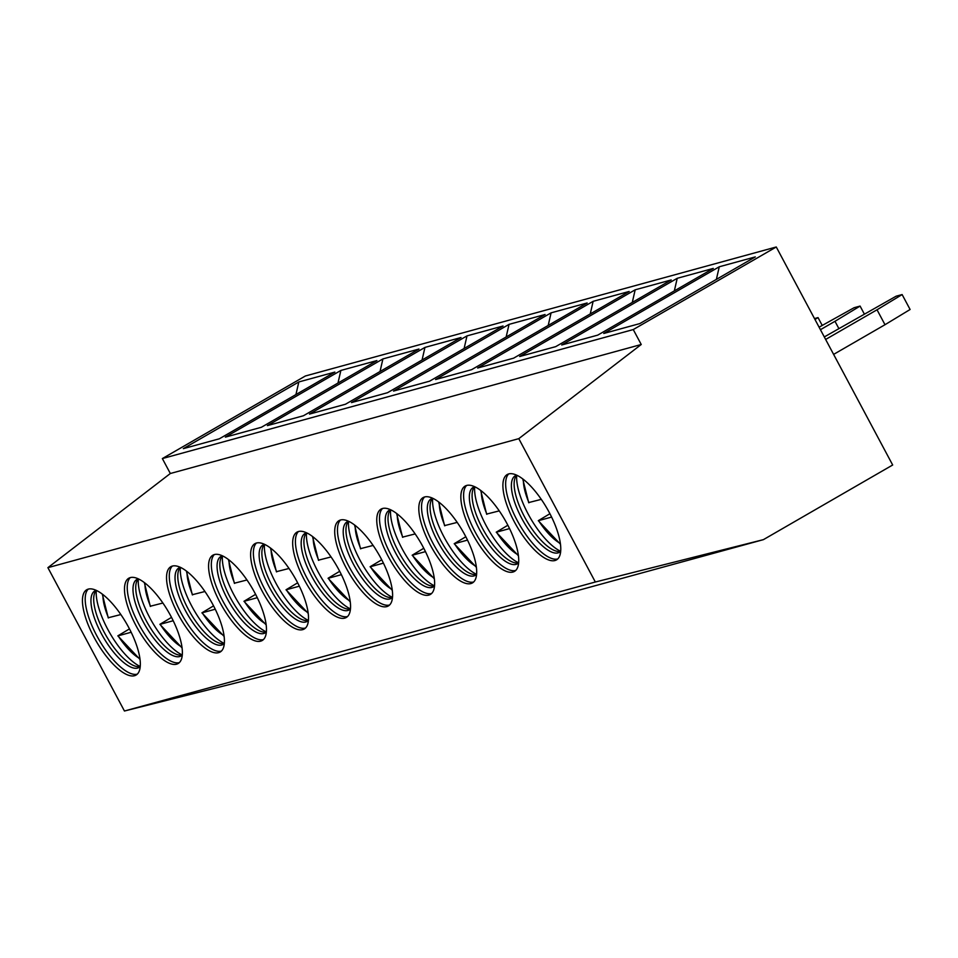 <?xml version="1.0" encoding="UTF-8"?>
<svg xmlns="http://www.w3.org/2000/svg" width="958" height="958" viewBox="0 0 958 958"><rect width="100%" height="100%" fill="white"/><g stroke="black" fill="none" stroke-linecap="round" stroke-linejoin="round"><path stroke-width="1.44" d="M305.374 375.991L162.357 458.571L170.332 473.503L47.9 567.663L124.444 711.016L292.525 668.648L763.418 539.641L892.676 465.001L776.267 246.984L305.374 375.991M776.267 246.984L633.262 329.564L162.357 458.571M755.311 256.9L639.8 323.6L603.768 333.468L719.266 266.779L755.311 256.9M713.267 268.42L597.756 335.12L561.723 344.988L677.222 278.299L713.267 268.42M671.223 279.94L555.712 346.64L519.679 356.508L635.178 289.807L671.223 279.94M629.178 291.46L513.668 358.148L477.635 368.028L593.134 301.327L629.178 291.46M587.134 302.979L471.623 369.668L435.591 379.548L551.09 312.847L587.134 302.979M545.09 314.499L429.579 381.188L393.546 391.068L509.045 324.367L545.09 314.499M503.046 326.007L387.535 392.708L351.502 402.588L467.001 335.887L503.046 326.007M461.002 337.527L345.491 404.228L309.458 414.096L424.957 347.407L461.002 337.527M418.957 349.047L303.447 415.748L267.402 425.615L382.913 358.927L418.957 349.047M376.913 360.567L261.402 427.268L225.358 437.135L340.868 370.447L376.913 360.567M334.869 372.087L219.358 438.788L183.313 448.655L298.824 381.955L334.869 372.087M633.262 329.564L641.237 344.497L518.793 438.656L595.337 582.009L124.444 711.016M595.337 582.009L763.418 539.641M518.793 438.656L47.9 567.663M554.957 560.526A49.277 17.543 -120 0 0 556.478 559.903A49.277 17.543 -120 0 0 548.156 510.446A49.277 17.543 -120 0 0 508.71 473.923A49.277 17.543 -120 0 0 507.201 474.557A49.277 17.543 -120 0 0 515.512 524.002A49.277 17.543 -120 0 0 554.957 560.526M512.913 572.046A49.277 17.543 -120 0 0 514.434 571.423A49.277 17.543 -120 0 0 506.111 521.966A49.277 17.543 -120 0 0 466.666 485.443A49.277 17.543 -120 0 0 465.157 486.065A49.277 17.543 -120 0 0 473.468 535.522A49.277 17.543 -120 0 0 512.913 572.046M470.869 583.566A49.277 17.543 -120 0 0 472.39 582.943A49.277 17.543 -120 0 0 464.067 533.486A49.277 17.543 -120 0 0 424.622 496.962A49.277 17.543 -120 0 0 423.113 497.585A49.277 17.543 -120 0 0 431.423 547.042A49.277 17.543 -120 0 0 470.869 583.566M428.825 595.086A49.277 17.543 -120 0 0 430.346 594.451A49.277 17.543 -120 0 0 422.023 545.006A49.277 17.543 -120 0 0 382.577 508.482A49.277 17.543 -120 0 0 381.068 509.105A49.277 17.543 -120 0 0 389.379 558.562A49.277 17.543 -120 0 0 428.825 595.086M386.781 606.606A49.277 17.543 -120 0 0 388.301 605.971A49.277 17.543 -120 0 0 379.979 556.514A49.277 17.543 -120 0 0 340.533 519.99A49.277 17.543 -120 0 0 339.024 520.625A49.277 17.543 -120 0 0 347.335 570.082A49.277 17.543 -120 0 0 386.781 606.606M344.736 618.126A49.277 17.543 -120 0 0 346.257 617.491A49.277 17.543 -120 0 0 337.935 568.034A49.277 17.543 -120 0 0 298.489 531.51A49.277 17.543 -120 0 0 296.968 532.145A49.277 17.543 -120 0 0 305.291 581.602A49.277 17.543 -120 0 0 344.736 618.126M302.692 629.645A49.277 17.543 -120 0 0 304.213 629.011A49.277 17.543 -120 0 0 295.89 579.554A49.277 17.543 -120 0 0 256.445 543.03A49.277 17.543 -120 0 0 254.924 543.665A49.277 17.543 -120 0 0 263.246 593.122A49.277 17.543 -120 0 0 302.692 629.645M260.648 641.165A49.277 17.543 -120 0 0 262.169 640.531A49.277 17.543 -120 0 0 253.846 591.074A49.277 17.543 -120 0 0 214.4 554.55A49.277 17.543 -120 0 0 212.88 555.185A49.277 17.543 -120 0 0 221.202 604.642A49.277 17.543 -120 0 0 260.648 641.165M218.604 652.673A49.277 17.543 -120 0 0 220.124 652.051A49.277 17.543 -120 0 0 211.802 602.594A49.277 17.543 -120 0 0 172.356 566.07A49.277 17.543 -120 0 0 170.835 566.705A49.277 17.543 -120 0 0 179.158 616.15A49.277 17.543 -120 0 0 218.604 652.673M176.559 664.193A49.277 17.543 -120 0 0 178.08 663.571A49.277 17.543 -120 0 0 169.758 614.114A49.277 17.543 -120 0 0 130.312 577.59A49.277 17.543 -120 0 0 128.791 578.213A49.277 17.543 -120 0 0 137.114 627.67A49.277 17.543 -120 0 0 176.559 664.193M134.515 675.713A49.277 17.543 -120 0 0 136.036 675.091A49.277 17.543 -120 0 0 127.713 625.634A49.277 17.543 -120 0 0 88.268 589.11A49.277 17.543 -120 0 0 86.747 589.733A49.277 17.543 -120 0 0 95.07 639.19A49.277 17.543 -120 0 0 134.515 675.713M641.237 344.497L170.332 473.503M557.712 558.945A49.277 17.543 -120 0 0 557.748 558.933A49.277 17.543 60 0 1 519.368 524.361A49.277 17.543 60 0 1 508.674 473.935M560.681 551.329A44.176 15.735 -120 0 1 559.424 552.311A44.176 15.735 -120 0 1 558.071 552.874A44.176 15.735 60 0 1 522.697 520.134A44.176 15.735 60 0 1 515.248 475.791A44.176 15.735 60 0 1 516.601 475.228A44.176 15.735 -120 0 1 516.721 475.192A44.176 15.735 60 0 0 515.021 478.042A44.176 15.735 60 0 0 526.469 520.326A44.176 15.735 60 0 0 557.364 551.377A44.176 15.735 60 0 0 560.681 551.317A49.277 17.543 60 0 1 530.397 518.062A49.277 17.543 60 0 1 516.733 475.204M549.916 513.716L538.288 520.673L560.478 544.276M528.888 502.519L541.294 499.358M560.37 543.437A42.475 15.124 -120 0 1 538.54 520.649L551.604 517.069M466.63 485.455A49.277 17.543 60 0 0 477.324 535.881A49.277 17.543 60 0 0 515.667 570.465A49.277 17.543 -120 0 0 515.703 570.453M518.637 562.849A44.176 15.735 -120 0 1 517.38 563.831A44.176 15.735 -120 0 1 516.027 564.394A44.176 15.735 60 0 1 480.653 531.642A44.176 15.735 60 0 1 473.204 487.311A44.176 15.735 60 0 1 474.557 486.748A44.176 15.735 -120 0 1 474.677 486.712A44.176 15.735 60 0 0 472.977 489.562A44.176 15.735 60 0 0 484.425 531.846A44.176 15.735 60 0 0 515.32 562.897A44.176 15.735 60 0 0 518.637 562.837A49.277 17.543 60 0 1 488.352 529.582A49.277 17.543 60 0 1 474.689 486.724M507.872 525.224L496.244 532.181L518.434 555.784M486.844 514.039L499.25 510.877M518.326 554.957A42.475 15.124 -120 0 1 496.495 532.169L509.56 528.588M424.586 496.974A49.277 17.543 60 0 0 435.267 547.401A49.277 17.543 60 0 0 473.623 581.985A49.277 17.543 -120 0 0 473.659 581.973M473.982 575.914A44.176 15.735 60 0 1 438.608 543.162A44.176 15.735 60 0 1 431.16 498.831A44.176 15.735 60 0 1 432.513 498.268A44.176 15.735 -120 0 1 432.633 498.232A44.176 15.735 60 0 0 430.932 501.082A44.176 15.735 60 0 0 442.38 543.366A44.176 15.735 60 0 0 473.276 574.417A44.176 15.735 60 0 0 476.593 574.357A44.176 15.735 -120 0 1 475.336 575.351A44.176 15.735 -120 0 1 473.982 575.914M476.593 574.345A49.277 17.543 60 0 1 446.308 541.102A49.277 17.543 60 0 1 432.645 498.232M465.827 536.743L454.2 543.701L476.389 567.304M444.799 525.559L457.206 522.397M476.282 566.477A42.475 15.124 -120 0 1 454.451 543.689L467.516 540.108M382.541 508.482A49.277 17.543 60 0 0 393.223 558.921A49.277 17.543 60 0 0 431.579 593.493A49.277 17.543 -120 0 0 431.615 593.493M434.549 585.865A49.277 17.543 60 0 1 404.264 552.61A49.277 17.543 60 0 1 390.601 509.752A44.176 15.735 60 0 0 388.888 512.602A44.176 15.735 60 0 0 400.336 554.886A44.176 15.735 60 0 0 431.232 585.925A44.176 15.735 60 0 0 434.549 585.877A44.176 15.735 -120 0 1 433.291 586.871A44.176 15.735 -120 0 1 431.938 587.434A44.176 15.735 60 0 1 396.564 554.682A44.176 15.735 60 0 1 389.116 510.351A44.176 15.735 60 0 1 390.469 509.776A44.176 15.735 -120 0 1 390.589 509.752M423.783 548.263L412.156 555.221L434.345 578.824M402.755 537.079L415.161 533.917M434.237 577.997A42.475 15.124 -120 0 1 412.407 555.209L425.472 551.628M340.497 520.002A49.277 17.543 60 0 0 351.179 570.429A49.277 17.543 60 0 0 389.535 605.013A49.277 17.543 -120 0 0 389.571 605.001M392.505 597.397A44.176 15.735 -120 0 1 391.247 598.379A44.176 15.735 -120 0 1 389.894 598.954A44.176 15.735 60 0 1 354.52 566.202A44.176 15.735 60 0 1 347.071 521.859A44.176 15.735 60 0 1 348.425 521.296A44.176 15.735 -120 0 1 348.544 521.272A44.176 15.735 60 0 0 346.844 524.122A44.176 15.735 60 0 0 358.292 566.406A44.176 15.735 60 0 0 389.188 597.445A44.176 15.735 60 0 0 392.505 597.397A49.277 17.543 60 0 1 362.22 564.13A49.277 17.543 60 0 1 348.556 521.272M381.739 559.783L370.111 566.741L392.301 590.344M360.711 548.599L373.117 545.437M392.193 589.517A42.475 15.124 -120 0 1 370.363 566.729L383.428 563.148M347.491 616.533A49.277 17.543 -120 0 0 347.526 616.521A49.277 17.543 60 0 1 309.135 581.949A49.277 17.543 60 0 1 298.453 531.522M350.46 608.917A44.176 15.735 -120 0 1 349.203 609.899A44.176 15.735 -120 0 1 347.85 610.474A44.176 15.735 60 0 1 312.476 577.722A44.176 15.735 60 0 1 305.027 533.378A44.176 15.735 60 0 1 306.38 532.816A44.176 15.735 -120 0 1 306.5 532.792A44.176 15.735 60 0 0 304.8 535.642A44.176 15.735 60 0 0 316.236 577.925A44.176 15.735 60 0 0 347.143 608.965A44.176 15.735 60 0 0 350.46 608.917A49.277 17.543 60 0 1 320.176 575.65A49.277 17.543 60 0 1 306.512 532.792M339.695 571.303L328.067 578.261L350.257 601.864M318.667 560.119L331.073 556.945M350.149 601.025A42.475 15.124 -120 0 1 328.319 578.249L341.383 574.668M256.409 543.042A49.277 17.543 60 0 0 267.09 593.469A49.277 17.543 60 0 0 305.446 628.053A49.277 17.543 -120 0 0 305.482 628.041M308.416 620.437A44.176 15.735 -120 0 1 307.159 621.419A44.176 15.735 -120 0 1 305.806 621.981A44.176 15.735 60 0 1 270.431 589.242A44.176 15.735 60 0 1 262.983 544.898A44.176 15.735 60 0 1 264.336 544.336A44.176 15.735 -120 0 1 264.456 544.3A44.176 15.735 60 0 0 262.755 547.162A44.176 15.735 60 0 0 274.192 589.445A44.176 15.735 60 0 0 305.099 620.485A44.176 15.735 60 0 0 308.416 620.437A49.277 17.543 60 0 1 278.131 587.17A49.277 17.543 60 0 1 264.468 544.312M297.651 582.823L286.023 589.781L308.213 613.383M276.623 571.639L289.029 568.465M308.105 612.545A42.475 15.124 -120 0 1 286.274 589.757L299.339 586.188M214.364 554.562A49.277 17.543 60 0 0 225.046 604.989A49.277 17.543 60 0 0 263.402 639.573A49.277 17.543 -120 0 0 263.438 639.561M263.761 633.501A44.176 15.735 60 0 1 228.387 600.762A44.176 15.735 60 0 1 220.939 556.418A44.176 15.735 60 0 1 222.292 555.856A44.176 15.735 -120 0 1 222.412 555.82A44.176 15.735 60 0 0 220.711 558.682A44.176 15.735 60 0 0 232.147 600.953A44.176 15.735 60 0 0 263.055 632.005A44.176 15.735 60 0 0 266.372 631.957A44.176 15.735 -120 0 1 265.115 632.939A44.176 15.735 -120 0 1 263.761 633.501M266.372 631.945A49.277 17.543 60 0 1 236.075 598.69A49.277 17.543 60 0 1 222.424 555.832M255.606 594.343L243.967 601.301L266.168 624.903M234.578 583.159L246.984 579.985M266.061 624.065A42.475 15.124 -120 0 1 244.23 601.277L257.295 597.696M172.32 566.082A49.277 17.543 60 0 0 183.002 616.509A49.277 17.543 60 0 0 221.358 651.093A49.277 17.543 -120 0 0 221.394 651.081M180.379 567.34A44.176 15.735 60 0 0 178.667 570.19A44.176 15.735 60 0 0 190.103 612.473A44.176 15.735 60 0 0 221.011 643.525A44.176 15.735 60 0 0 224.328 643.465A44.176 15.735 -120 0 1 223.07 644.459A44.176 15.735 -120 0 1 221.717 645.021A44.176 15.735 60 0 1 186.343 612.282A44.176 15.735 60 0 1 178.895 567.938A44.176 15.735 60 0 1 180.248 567.375A44.176 15.735 -120 0 1 180.367 567.34M224.328 643.465A49.277 17.543 60 0 1 194.031 610.21A49.277 17.543 60 0 1 180.379 567.352M213.562 605.863L201.922 612.821L224.124 636.423M192.534 594.667L204.94 591.505M224.016 635.585A42.475 15.124 -120 0 1 202.186 612.797L215.251 609.216M130.276 577.602A49.277 17.543 60 0 0 140.958 628.029A49.277 17.543 60 0 0 179.314 662.613A49.277 17.543 -120 0 0 179.35 662.601M182.283 654.997A44.176 15.735 -120 0 1 181.026 655.979A44.176 15.735 -120 0 1 179.673 656.541A44.176 15.735 60 0 1 144.299 623.802A44.176 15.735 60 0 1 136.85 579.458A44.176 15.735 60 0 1 138.203 578.895A44.176 15.735 -120 0 1 138.323 578.86A44.176 15.735 60 0 0 136.623 581.71A44.176 15.735 60 0 0 148.059 623.993A44.176 15.735 60 0 0 178.966 655.044A44.176 15.735 60 0 0 182.283 654.985A49.277 17.543 60 0 1 151.987 621.73A49.277 17.543 60 0 1 138.335 578.871M171.518 617.371L159.878 624.329L182.08 647.931M150.49 606.186L162.896 603.025M181.972 647.105A42.475 15.124 -120 0 1 160.142 624.317L173.206 620.736M137.269 674.133A49.277 17.543 -120 0 0 137.305 674.121A49.277 17.543 60 0 1 98.913 639.549A49.277 17.543 60 0 1 88.232 589.122M137.629 668.061A44.176 15.735 60 0 1 102.255 635.31A44.176 15.735 60 0 1 94.806 590.978A44.176 15.735 60 0 1 96.159 590.415A44.176 15.735 -120 0 1 96.279 590.379A44.176 15.735 60 0 0 94.579 593.23A44.176 15.735 60 0 0 106.015 635.513A44.176 15.735 60 0 0 136.922 666.564A44.176 15.735 60 0 0 140.239 666.505A44.176 15.735 -120 0 1 138.982 667.498A44.176 15.735 -120 0 1 137.629 668.061M140.239 666.493A49.277 17.543 60 0 1 109.942 633.25A49.277 17.543 60 0 1 96.291 590.379M129.474 628.891L117.834 635.849L140.036 659.451M108.446 617.706L120.852 614.545M139.928 658.625A42.475 15.124 -120 0 1 118.097 635.837L131.162 632.256M902.125 294.561L910.1 309.494L885 324.714L877.025 309.781L902.125 294.561L896.125 296.202L824.299 336.941M885 324.714L833.616 354.388M825.64 339.455L877.025 309.781M838.849 328.546L834.981 321.301L860.08 306.081L854.081 307.722L819.09 327.193M820.431 329.696L834.981 321.301M864.248 313.877L860.08 306.081M814.959 319.457L818.036 317.601L814.492 318.571M822.204 325.397L818.036 317.601M719.266 266.779L716.38 279.377M677.222 278.299L674.336 290.897M635.178 289.807L632.292 302.417M593.134 301.327L590.248 313.937M551.09 312.847L548.204 325.457M509.045 324.367L506.159 336.976M467.001 335.887L464.115 348.484M424.957 347.407L422.071 360.004M382.913 358.927L380.027 371.524M340.868 370.447L337.982 383.044M298.824 381.955L295.938 394.564M523.403 479.407A42.475 15.124 -120 0 0 528.972 502.734M481.359 490.927A42.475 15.124 -120 0 0 486.927 514.254M439.315 502.447A42.475 15.124 -120 0 0 444.883 525.774M397.271 513.967A42.475 15.124 -120 0 0 402.839 537.282M355.226 525.487A42.475 15.124 -120 0 0 360.795 548.802M313.182 537.007A42.475 15.124 -120 0 0 318.751 560.322M271.138 548.527A42.475 15.124 -120 0 0 276.706 571.842M229.082 560.035A42.475 15.124 -120 0 0 234.662 583.362M187.038 571.555A42.475 15.124 -120 0 0 192.618 594.882M144.993 583.075A42.475 15.124 -120 0 0 150.574 606.402M102.949 594.595A42.475 15.124 -120 0 0 108.529 617.922M522.733 478.904L528.72 502.746M480.688 490.424L486.664 514.266M438.644 501.932L444.62 525.786M396.6 513.452L402.576 537.294M354.556 524.972L360.531 548.814M312.512 536.492L318.487 560.334M270.467 548.012L276.443 571.854M228.423 559.532L234.399 583.374M186.379 571.052L192.354 594.894M144.335 582.572L150.31 606.414M102.29 594.08L108.266 617.934"/></g></svg>
